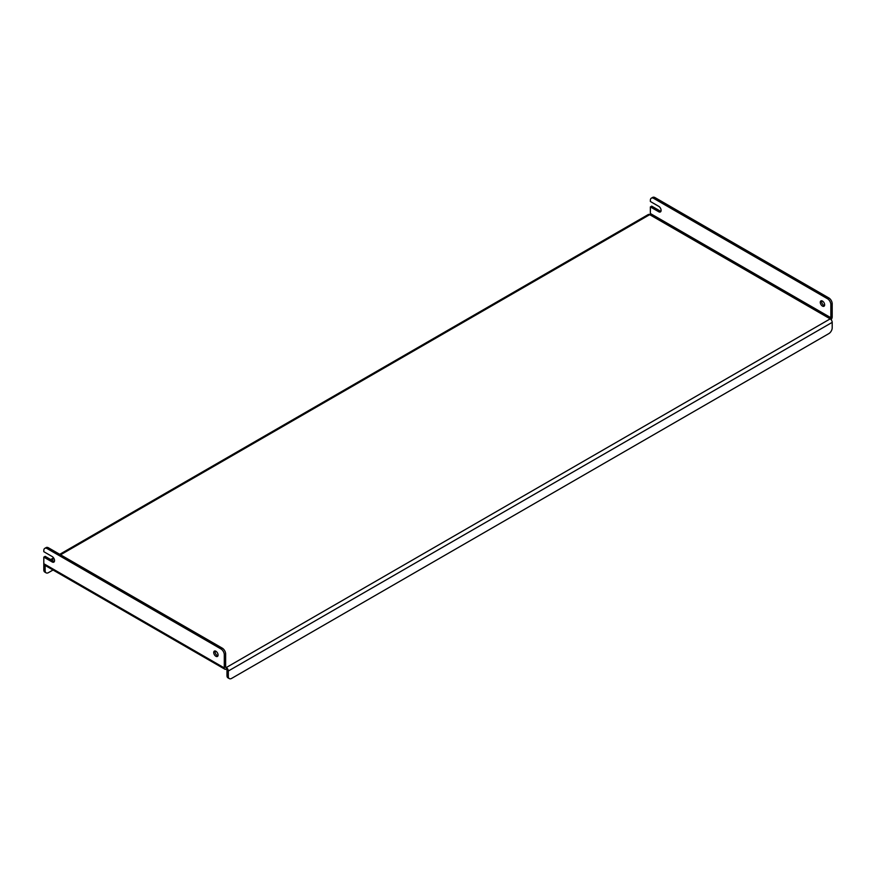 <?xml version="1.0" encoding="UTF-8"?>
<svg xmlns="http://www.w3.org/2000/svg" width="876" height="876" viewBox="0 0 876 876"><rect width="100%" height="100%" fill="white"/><g stroke="black" fill="none" stroke-linecap="round" stroke-linejoin="round"><path stroke-width="1.31" d="M215.901 651.251A3.088 1.785 -120 0 0 214.368 651.098A3.088 1.785 -120 0 0 213.886 653.573A3.088 1.785 -120 0 0 215.901 656.288A3.088 1.785 -120 0 0 217.445 656.442A3.088 1.785 -120 0 0 217.916 653.978A3.088 1.785 -120 0 0 215.901 651.251M217.971 655.795A3.088 1.785 60 0 1 217.248 655.522A3.088 1.785 60 0 1 215.189 650.977M822.465 301.059A3.088 1.785 -120 0 0 820.932 300.906A3.088 1.785 -120 0 0 820.451 303.381A3.088 1.785 -120 0 0 822.465 306.096A3.088 1.785 -120 0 0 824.009 306.25A3.088 1.785 -120 0 0 824.48 303.775A3.088 1.785 -120 0 0 822.465 301.059M821.754 300.786A3.088 1.785 -120 0 0 823.812 305.319A3.088 1.785 -120 0 0 824.535 305.593M224.88 669.22A2.847 1.643 120 0 1 224.289 667.917L224.289 654.744A4.741 2.737 -120 0 0 220.938 648.93L47.151 548.595A4.741 2.737 -120 0 0 44.785 548.365A4.741 2.737 -120 0 0 43.8 550.533L43.8 551.694L52.188 556.545A3.318 1.916 -120 0 1 54.356 559.468A3.318 1.916 -120 0 1 53.852 562.129A3.318 1.916 -120 0 1 52.188 561.965L43.8 557.125L43.8 563.706A2.847 1.643 -60 0 0 44.391 565.009L224.88 669.22A2.847 1.643 120 0 0 226.304 669.078L226.304 667.523L830.185 318.875A0.953 0.547 120 0 0 830.853 317.714L650.364 213.514A0.953 0.547 -60 0 1 649.696 214.675L830.185 318.875A2.847 1.643 60 0 1 832.2 322.368L832.2 327.788A4.741 2.737 120 0 1 828.849 333.603L231.669 678.374A4.741 2.737 120 0 1 229.304 678.604L227.957 677.838A4.741 2.737 -60 0 1 226.983 675.659L228.318 676.436A4.741 2.737 120 0 0 229.304 678.604M650.364 213.514L650.364 206.922L658.752 211.762A3.318 1.916 -120 0 0 660.416 211.926A3.318 1.916 -120 0 0 660.92 209.265A3.318 1.916 -120 0 0 658.752 206.342L650.364 201.502L650.364 200.341A4.741 2.737 -120 0 1 651.35 198.162A4.741 2.737 -120 0 1 653.715 198.403L827.502 298.738L828.849 297.96A4.741 2.737 60 0 1 832.2 303.775L832.2 316.937A2.847 1.643 120 0 1 831.094 319.652M225.636 667.14A0.953 0.547 120 0 0 226.304 667.523L225.636 667.14L225.636 653.967L224.289 654.744M43.8 557.125L45.147 556.348L53.535 561.188L52.188 561.965M44.785 548.365L46.121 547.588A4.741 2.737 60 0 1 48.498 547.828L47.151 548.595M220.938 648.93L222.285 648.152L48.498 547.828M222.285 648.152A4.741 2.737 60 0 1 225.636 653.967M54.378 561.494A3.318 1.916 60 0 1 53.535 561.188M832.2 303.775L830.853 304.541L830.853 317.714M650.364 206.922L651.711 206.145L660.099 210.996A3.318 1.916 -120 0 0 660.942 211.302M651.35 198.162L652.686 197.396A4.741 2.737 60 0 1 655.062 197.626L828.849 297.96M830.853 304.541A4.741 2.737 -120 0 0 827.502 298.738M226.983 675.659L226.983 670.239A0.953 0.547 -120 0 0 226.304 669.078M228.318 676.436L228.318 671.016A2.847 1.643 -120 0 0 226.304 667.523M43.833 564.089A2.847 1.643 -120 0 0 43.8 564.483L43.8 569.904L45.147 570.681L45.147 565.447M59.743 554.311L648.273 214.532A2.847 1.643 60 0 1 649.696 214.675L60.575 554.793M45.147 570.681A4.741 2.737 120 0 0 46.121 572.849L44.785 572.072A4.741 2.737 -60 0 1 43.8 569.904M46.121 572.849A4.741 2.737 120 0 0 48.498 572.619L53.031 570.002M54.005 558.592L51.52 560.027M224.289 667.917L43.8 563.706M655.062 197.626L653.715 198.403M228.318 671.016L832.2 322.368M660.099 210.996L658.752 211.762M50.688 559.545L53.578 557.87"/></g></svg>
